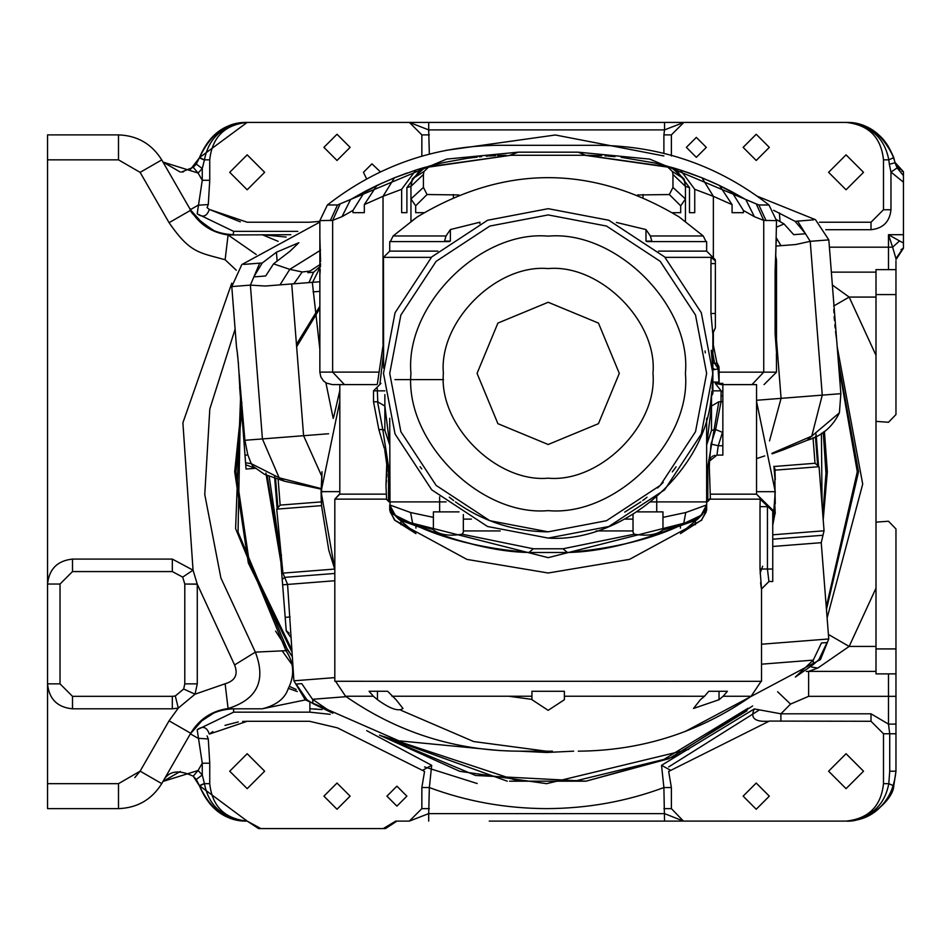 <?xml version="1.0" encoding="UTF-8"?>
<svg xmlns="http://www.w3.org/2000/svg" width="951" height="951" viewBox="0 0 951 951"><rect width="100%" height="100%" fill="white"/><g stroke="black" fill="none" stroke-linecap="round" stroke-linejoin="round"><path stroke-width="1.43" d="M212.822 731.604L209.303 734.101L247.177 721.286L309.562 721.286L337.462 727.872L422.47 770.381L431.695 765.329L429.341 787.547L428.699 813.616L409.37 821.105L395.747 821.105L383.205 828.594L385.464 828.594L396.9 821.105M431.695 765.329L366.682 730.63M747.07 710.742L668.969 758.672L585.994 781.175L475.559 775.469L379.497 735.123L459.749 771.332L546.623 783.672L688.786 749.388M260.871 828.594L247.177 821.105C225.09 820.879 209.184 809.146 199.472 785.871L193.219 776.194L196.275 779.44L199.401 785.633L247.177 821.105L258.613 828.594L383.205 828.594M826.074 474.882L823.257 432.075M822.068 505.302L821.414 433.216M756.223 160.469L743.123 147.369L756.223 134.257L769.323 147.369L756.223 160.469L743.123 147.369L756.223 134.257L769.323 147.369L756.223 160.469M696.334 157.343L686.36 147.369L696.334 137.384L706.32 147.369L696.334 157.343L686.36 147.369L696.334 137.384L706.32 147.369L696.334 157.343M846.057 189.784L828.594 172.321L846.057 154.847L863.52 172.321L846.057 189.784L828.594 172.321L846.057 154.847L863.52 172.321L846.057 189.784M337.011 160.469L323.911 147.369L337.011 134.257L350.111 147.369L337.011 160.469L323.911 147.369L337.011 134.257L350.111 147.369L337.011 160.469M366.634 178.931L363.46 172.321L371.948 163.834L380.412 171.893L371.948 163.834L363.46 172.321L366.634 178.931M247.177 189.784L229.714 172.321L247.177 154.847L264.64 172.321L247.177 189.784L229.714 172.321L247.177 154.847L264.64 172.321L247.177 189.784M319.869 221.369L309.562 222.225L247.177 222.225L209.303 209.41C206.973 216.459 202.943 217.922 197.19 213.785L202.266 180.298L202.266 168.565L204.441 159.839C208.744 137.503 222.986 125.033 247.177 122.406C226.695 121.906 210.801 133.651 199.472 157.64C209.184 134.376 225.09 122.631 247.177 122.406L199.472 157.64L196.275 164.083L193.219 167.317L181.522 172.036M182.307 171.965L183.591 171.798M190.604 169.207L199.401 157.878L204.417 160.053M337.011 809.253L323.911 796.153L337.011 783.053L350.111 796.153L337.011 809.253L323.911 796.153L337.011 783.053L350.111 796.153L337.011 809.253M396.9 806.127L386.914 796.153L396.9 786.168L406.873 796.153L396.9 806.127L386.914 796.153L396.9 786.168L406.873 796.153L396.9 806.127M247.177 788.664L229.714 771.202L247.177 753.727L264.64 771.202L247.177 788.664L229.714 771.202L247.177 753.727L264.64 771.202L247.177 788.664M756.223 809.253L743.123 796.153L756.223 783.053L769.323 796.153L756.223 809.253L743.123 796.153L756.223 783.053L769.323 796.153L756.223 809.253M846.057 788.664L828.594 771.202L846.057 753.727L863.52 771.202L846.057 788.664L828.594 771.202L846.057 753.727L863.52 771.202L846.057 788.664M824.41 431.326L827.346 471.755L823.197 519.817M573.667 751.171L546.623 752.479L519.519 751.171M280.878 562.231L265.9 473.087M267.16 475.571L280.462 557.024L267.16 475.571M400.942 710.266L473.634 741.542L546.623 751.231L552.436 751.171M822.793 514.598L826.098 471.755M876.002 421.364L888.484 422.28L895.961 414.577L895.961 269.632L876.002 269.632L876.002 673.879L888.484 673.879L888.484 696.334L808.623 696.334L808.623 671.382L807.827 671.394M282.162 650.864L292.706 665.534M424.562 766.922L477.176 783.517M668.672 766.922L759.469 709.898M888.484 673.879L895.961 673.879L895.961 528.946L888.484 521.231L876.002 522.147M199.472 157.64L204.441 159.839L209.743 159.839C212.132 137.265 224.602 124.795 247.177 122.406L846.057 122.406C868.144 122.631 884.05 134.376 893.762 157.64L894.95 162.336C887.972 137.61 871.675 124.308 846.057 122.406C870.248 125.033 884.489 137.503 888.793 159.839L889.34 164.226L895.046 162.799L897.138 167.911L890.968 172.048L890.968 209.743C889.708 221.785 883.051 228.442 871.009 229.714L825.777 229.714M664.535 122.406L664.535 129.895L683.864 122.406L604.004 122.406M489.23 122.406L426.559 122.406M664.535 821.105L663.893 787.547L661.539 765.329L670.764 770.381L668.672 771.427L671.382 787.547L671.382 808.623L683.436 821.093L846.057 821.105L489.23 821.105M604.004 821.105L666.675 821.105M876.002 671.382L808.623 671.382L817.824 668.042L849.16 646.43L828.416 634.448M827.12 617.995L862.712 484.083L837.189 346.711M833.682 306.02L849.16 297.081L876.002 355.353M832.363 285.015L849.16 297.081L876.002 297.081M876.002 272.129L831.352 272.129M903.45 247.498L903.45 171.751L901.75 171.073M894.962 162.371L903.45 171.751M895.961 261.014L895.961 269.632M901.025 249.626L903.45 248.223L903.45 242.992L899.539 240.936L892.62 247.177L888.484 234.695L899.539 240.936M428.699 122.406L428.699 129.895L664.535 129.895L663.893 134.887L671.382 134.887L671.382 155.964M421.852 155.964L421.852 134.887L409.37 122.406L428.699 129.895L429.341 154.098M209.743 159.839L209.743 180.321L208.293 204.536L207.056 207.615L209.303 209.41L240.318 221.845M819.405 222.225L871.009 222.225L883.491 209.743L883.491 159.839C881.101 137.265 868.632 124.795 846.057 122.406C866.539 121.906 882.433 133.651 893.762 157.64L888.793 159.839L883.491 159.839M683.864 122.406L671.382 134.887M428.699 821.105L428.699 813.616L664.535 813.616L683.436 821.093M895.961 673.879L895.961 724.103L888.484 724.103L889.72 733.768L889.72 771.202L888.793 783.672C884.489 806.008 870.248 818.49 846.057 821.105C876.156 817.931 892.787 801.289 895.961 771.202L893.762 785.871C884.073 809.135 868.168 820.879 846.057 821.105C868.632 818.728 881.101 806.246 883.491 783.672L883.491 733.768L871.009 721.286L769.383 721.072M895.961 730.083L895.961 729.227M895.961 728.038L895.961 725.934M409.37 821.105L421.852 808.623L421.852 787.535L424.562 771.427L422.47 770.381M247.177 721.286L242.6 721.464M238.285 721.928L225.007 725.363M207.056 735.908L208.293 738.975L209.743 763.213L209.743 783.672C212.132 806.246 224.602 818.728 247.177 821.105L258.613 828.594M883.491 733.768L895.961 733.768L895.961 724.103L895.961 771.202L889.72 771.202M806.317 671.442L808.623 671.382M811.702 667.079L817.824 668.042M235.943 471.755L249.186 561.494L291.41 648.915L249.186 561.494L235.943 471.755L241.637 412.591M509.546 781.175L518.806 781.175L384.323 736.668L518.806 781.175L585.994 781.175L672.202 757.269L752.657 705.939M240.615 399.539L238.047 532.108L287.392 649.688L291.981 656.178L275.576 631.095M903.45 247.664L895.961 258.624L892.62 247.177L888.484 247.177L888.484 269.632M889.34 164.226L890.968 172.048L903.45 182.2L903.45 175.638L897.138 167.911M895.961 259.659L903.45 248.223M180.298 172.072L162.99 162.062L180.298 172.072M670.764 770.381L768.943 721.286L762.964 721.286C753.513 720.751 750.624 716.638 754.321 708.923L780.914 713.809L871.009 713.809L888.484 724.103L888.484 696.334L895.961 696.334M846.057 821.105L846.057 821.105C867.312 822.603 893.476 799.589 893.762 785.871L888.793 783.672L883.491 783.672M209.743 783.672L204.441 783.672L199.472 785.871C210.801 809.86 226.695 821.605 247.177 821.105C222.986 818.49 208.744 806.008 204.441 783.672L202.266 774.946L202.266 763.213L197.19 729.738C202.92 725.589 206.949 727.039 209.303 734.101M754.321 708.923L661.539 765.329M507.24 781.175L379.497 735.123L507.24 781.175M241.281 408.038L234.695 471.755L248.33 562.956L291.6 651.364L248.33 562.956L234.695 471.755M316.101 709.006L315.221 708.959M310.727 708.816L322.032 709.553M197.19 213.785L233.625 231.355L297.829 231.355M162.99 162.062L198.07 173.023L202.266 180.298L209.743 180.298M208.293 204.536L198.093 205.226L190.366 209.672L190.699 210.254L161.753 159.911L140.118 172.357L169.064 222.689L190.699 210.254C199.27 224.377 211.74 232.626 228.085 234.98L256.247 254.511M180.298 771.439L162.99 781.449C168.256 770.94 178.336 769.181 193.219 776.194L198.07 770.488L162.99 781.449L161.753 783.6L190.366 733.839C200.352 717.839 214.771 709.494 233.625 708.816L262.179 708.816C276.337 705.309 285.074 698.486 288.355 688.322L289.318 686.36C294.715 673.938 293.597 662.039 285.954 650.674L255.332 652.124C266.292 680.619 257.21 699.425 228.085 708.531L233.625 708.816L233.625 712.156L197.19 729.738M199.401 785.633L204.417 783.469M330.187 714.32L309.883 712.156L233.625 712.156M838.33 361.332L858.539 471.755L826.467 609.52M574.428 781.175L663.905 759.433L748.128 708.21M826.264 607.071L857.291 471.755L838.687 365.885M296.45 344.381L319.869 306.258M290.851 234.695L228.085 234.98L225.125 259.742C199.306 252.479 190.259 253.43 169.064 222.689M287.392 649.688L285.954 650.674L235.61 528.59L240.805 391.55M296.189 689.463L289.318 686.36M244.764 708.816L242.053 708.816M213.951 230.653C182.235 209.553 191.793 207.116 190.39 209.719L203.823 224.816M209.018 228.204L210.599 229.072M233.233 234.695L233.625 231.355M118.495 134.887L118.495 159.839L47.55 159.839L47.55 134.887L118.495 134.887C137.348 135.565 151.768 143.91 161.753 159.911M190.735 210.314L190.39 209.719C200.316 225.732 214.748 234.077 233.625 234.695M47.55 159.839L47.55 808.623L118.495 808.623L118.495 783.672L47.55 783.672M233.577 708.816L232.02 708.84M203.478 718.956L190.366 733.839L198.093 738.285L208.293 738.975M319.869 308.386L296.641 346.782M269.181 476.415L279.737 547.728M278.132 241.34L262.155 234.695L286.192 237.049M297.283 691.543L288.355 688.322M305.83 699.817L262.155 708.816L226.088 708.816M182.687 577.114L172.321 571.575L72.502 571.575L60.032 584.045L47.55 584.045C49.131 568.995 57.452 560.674 72.502 559.093L172.321 559.093L193.053 570.172L182.687 577.114L184.791 584.045L184.791 683.864L183.674 689.023L175.305 695.977L178.289 708.091L169.064 720.822L190.699 733.257C199.27 719.134 211.74 710.884 228.085 708.531L225.125 683.769L195.038 694.182L178.289 708.091L172.321 708.816L72.502 708.816C57.345 707.33 49.024 699.021 47.55 683.864L60.032 683.864L72.502 696.334L72.502 708.816M169.064 720.822L140.118 771.154L161.753 783.6C151.768 799.601 137.348 807.946 118.495 808.623M60.032 584.045L60.032 683.864M231.747 283.22L182.889 422.815L193.053 570.172L197.273 584.223L234.588 664.963L255.332 652.124L220.882 577.946L204.762 494.508L209.814 408.978L235.111 329.129M197.249 584.057L184.791 584.045L197.273 584.223L197.273 683.864L195.038 694.182L183.674 689.023L175.305 695.977L172.321 696.334L72.502 696.334M772.747 539.181L822.995 535.258L821.236 542.688L772.747 546.48M761.513 644.231L828.761 638.965L820.463 659.566L685.267 731.426M334.811 580.74L287.582 584.437L293.907 680.809L305.295 699.865L306.9 699.734L296.141 684.078L301.752 683.638L312.522 699.294L332.814 713.238L312.962 703.585L306.9 699.734M813.248 660.125L821.45 642.983L827.061 642.543L818.859 659.685L813.474 664.428L795.369 677.053L813.248 660.125L761.513 664.178M828.761 638.965L821.236 542.688M773.852 466.501L815.019 463.28L819.049 466.715L775.255 470.139M321.533 505.635L276.717 509.142L282.923 573.12L284.682 577.364L334.811 573.441M819.049 466.715L824.053 530.789L772.747 534.807M280.807 561.375L281.734 573.215L280.807 561.375M321.331 501.89L280.153 505.112L276.717 509.142M815.019 463.28L813.022 437.662M280.153 505.112L278.156 479.506M815.982 434.048L818.549 466.299L816.255 436.057M287.582 584.437L284.682 577.364L282.221 579.444L282.637 584.817L281.995 576.532L282.637 584.817L287.582 584.437M290.542 636.956L286.227 630.751L285.181 617.354L286.227 630.751L289.116 633.116M290.126 616.973L285.181 617.354L282.637 584.817M821.45 642.983L827.061 642.543M301.752 683.638L296.141 684.078M281.508 555.063L280.319 555.158L278.845 536.257L282.221 579.444M274.708 478.424L277.133 508.642L274.661 476.392M239.212 374.29L244.894 440.289L262.417 438.922L250.386 285.122L231.782 286.584L236.514 347.091C237.738 353.998 238.749 366.218 239.569 383.728L246.047 469.045L255.997 468.261M757.448 196.31L815.471 219.681L828.832 239.878L840.862 393.678L839.4 412.817L811.762 436.129L771.986 453.318M833.813 309.539L833.956 312.713M834.182 316.505L834.455 320.344M834.835 324.766L835.156 327.952M835.537 331.459L836.678 340.185M239.628 386.891L240.888 403.058L241.958 402.701M238.511 364.269L237.334 353.201M237.049 350.955L236.514 347.091M531.942 699.389L508.666 696.239M764.77 455.909L756.532 458.632M769.514 440.919L781.08 398.35L756.544 400.276M328.606 433.751L303.595 435.701L321.64 475.952M321.117 488.576L279.154 477.794L251.242 463.66L252.859 466.168L264.461 474.323L284.456 481.218L321.117 489.135M245.893 467.048L246.047 469.045M254.892 468.142L245.715 464.789M284.456 481.218L279.154 477.794L262.417 438.922L303.595 435.701L291.719 283.945L312.32 282.34L319.857 349.255M325.908 382.813L333.219 418.452M245.441 461.211L244.823 453.401M243.813 440.384L244.894 440.289L247.747 454.649L251.242 463.66L245.56 462.78M828.832 239.878L810.228 241.328L795.725 244.526L775.98 246.071M291.719 283.945L265.21 286.025L250.386 285.122L259.718 263.154L243.836 264.402M333.718 417.025L339.816 390.564M320.404 266.565L312.653 282.316L319.869 281.746L312.32 282.34M244.989 455.541L247.747 454.649M813.474 219.847L795.107 221.333L805.592 233.744L793.705 234.671L784.04 223.925L776.515 227.17M293.859 283.778L302.216 271.974L289.782 269.347L273.543 263.867L265.674 275.98L253.786 276.907L262.214 263.023L259.718 263.154M308.944 282.602L313.568 272.224L307.874 272.675L309.99 271.094L302.216 271.974M320.416 266.232L313.664 272.224L307.874 272.675M262.214 263.023L276.444 252.217L298.84 242.719L290.114 251.147L273.543 263.867M279.986 284.872L289.782 269.347L320.558 250.208M784.04 223.925L776.492 219.61M773.638 210.302L795.107 221.333M805.592 233.744L793.705 234.671M265.674 275.98L253.786 276.907M320.499 264.247L309.99 271.094M373.351 696.227L369.059 691.27L387.651 691.27L396.044 699.698L402.974 708.447C398.731 711.812 390.231 708.887 377.464 699.686L373.351 696.227L345.546 696.227L335.596 681.285M531.93 696.239L531.93 691.282L564.371 691.282L564.383 699.722L548.168 710.338L531.942 699.698L531.93 696.239L391.931 696.227M704.513 696.251L708.792 691.294L727.432 691.294L723.152 696.251L719.039 699.722L693.505 708.459L700.4 699.71L704.513 696.251L564.371 696.239M723.152 696.251L751.147 696.263L761.097 681.32M321.581 506.407L321.093 491.774M321.129 495.483L321.283 500.951M321.295 501.189L321.367 502.71M321.545 505.813L328.796 550.284M328.832 550.403L334.811 569.387L321.093 491.643L321.985 471.684L321.379 502.96M773.864 516.69L774.97 502.889L774.887 478.864M760.063 573.298L762.666 566.214M756.544 401.405L775.255 491.679L772.747 525.249L774.899 513.944M760.015 506.55L760.182 499.156L709.981 499.156M386.368 499.132L334.823 499.132L334.811 681.285L761.513 681.32L761.513 588.99L760.015 569.15M760.586 582.82L761.43 588.99L768.919 581.513L761.43 588.99M760.182 499.156L772.747 511.174L756.532 494.175L710.373 494.163M385.987 494.14L339.816 494.14L339.816 384.596L332.339 384.596L376.869 384.596L344.417 384.596L332.636 372.114L319.857 372.114L320.772 376.798L323.518 380.935L326.383 383.075L332.339 384.596M772.747 510.069L756.532 494.175L756.544 384.62L722.855 384.62M773.9 516.429L775.243 513.421L774.839 505.338M774.863 478.341L775.243 503.768M774.673 475.417L774.185 469.651M774.066 468.498L773.983 467.702M339.816 494.14L334.823 499.132L339.471 494.14M352.655 494.14L342.384 494.14M767.457 505.884L767.445 506.645L760.015 506.645L760.015 569.031L767.445 569.031L768.919 581.513L772.747 581.513L772.747 510.164L769.014 506.645M345.546 696.227C397.494 732.389 455.113 750.708 518.402 751.171L548.37 751.171M719.039 699.722L719.039 691.294L708.792 691.294M564.383 691.282L531.942 691.282L531.942 699.698M387.651 691.27L377.464 691.27L377.464 699.686M673.046 681.308L676.898 681.308M339.816 491.643L321.093 491.643L339.816 401.37M334.811 563.337L334.811 569.352M775.255 479.589L774.946 469.485M775.255 469.925L773.829 466.311M383.015 344.333L383.027 196.31L401.655 189.308L415.908 170.051L394.427 177.789L376.893 185.469L364.316 204.596L364.316 212.667L352.976 212.667L352.976 210.421L342.003 216.662L332.648 220.382L319.869 220.596L319.857 372.114M330.318 220.596L337.51 204.964L327.406 204.964C377.654 165.843 434.607 145.943 498.288 145.301L598.108 145.313C661.789 145.967 718.742 165.866 768.979 205L776.515 220.62L775.743 256.009L776.515 260.146L776.503 352.345L775.101 333.646M776.408 239.034L776.135 243.004M775.992 245.715L775.101 271.083L775.101 333.468L776.503 333.468M776.432 353.439L776.503 372.15L763.736 372.15L751.956 384.62M319.869 275.041L320.249 269.62M320.404 266.625L320.523 263.665M320.57 261.775L319.869 237.619M342.003 216.662L350.598 199.532L337.51 204.964L446.625 159.102L518.259 152.172L509.843 155.286M600.331 155.643L585.626 155.286L578.149 152.172L649.771 159.114L758.874 205L745.798 199.567L731.604 191.567L743.409 210.444L743.409 212.691L732.08 212.691L732.08 204.631L719.503 185.493L701.969 177.801L680.488 170.074L694.741 189.32L713.369 196.334L713.357 257.828M702.04 177.837L689.392 173.07M667.614 166.27L665.07 165.581M653.563 162.787L621.134 157.319M776.503 329.724L776.515 323.495L776.503 329.724M401.655 189.308L401.655 212.667L406.897 212.667L406.897 187.609L410.951 186.372L412.449 178.8L425.18 167.257L421.293 168.386L406.897 187.609M776.515 220.62L763.736 220.406L754.393 216.697L745.798 199.567L717.874 184.732M689.487 187.62L675.103 168.41L671.216 167.269L683.947 178.812L685.445 186.396L689.487 187.62L689.487 212.691L694.741 212.691L694.741 189.32M410.951 221.678L410.951 186.372L423.433 174.449L423.991 171.513L428.604 167.114L425.18 167.257L510.77 155.286L428.604 167.114M411.961 180.119L412.449 178.8L423.991 171.513M425.216 167.245L510.77 155.286L585.626 155.286L671.216 167.269L667.792 167.126L672.405 171.537L683.947 178.812L684.458 180.214M415.908 170.051L421.293 168.386M352.976 210.421L364.78 191.543L350.598 199.532L382.195 183.008M352.976 212.667L364.316 212.667M766.066 220.62L758.874 205L768.218 205M776.492 260.11L775.933 258.161M776.515 274.007L776.515 323.495L776.515 271.118L775.101 271.083M732.08 212.691L743.409 212.691M675.103 168.41L680.488 170.074M694.741 212.691L689.487 212.691M684.708 181.047L684.922 181.879M672.405 171.537L672.963 174.461L685.445 186.396L685.433 221.702M423.92 212.667L415.682 212.667L415.682 205.808L410.951 198.961L423.433 187.406L427.047 194.515L458.881 194.955M364.78 191.543L376.893 185.469M407.23 172.963L394.427 177.789L383.027 196.31L364.316 204.596M394.356 177.813L393.559 178.134M428.473 166.33L431.421 165.533M466.81 158.401L444.581 162.383M444.295 162.443L443.439 162.633M442.572 162.823L441.906 162.978M441.775 163.001L439.837 163.453M439.683 163.489L437.555 164M437.353 164.047L436.069 164.357M434.215 164.82L431.504 165.522M506.122 155.322L504.815 155.346M504.196 155.358L500.392 155.453M499.679 155.477L497.492 155.572M495.709 155.643L489.111 156.035M487.744 156.13L486.306 156.249M481.658 156.642L479.352 156.867M477.259 157.093L466.965 158.377M443.214 162.68L440.563 163.287M440.242 163.358L421.459 168.339M420.14 168.731L415.718 170.11M717.779 184.672L714.938 183.365M713.856 182.877L707.924 180.274M704.596 178.871L702.979 178.217M689.261 173.023L679.787 169.849M678.622 169.48L677.623 169.171M676.113 168.707L660.422 164.392M660.077 164.309L658.365 163.893M654.977 163.108L652.766 162.609M614.976 156.677L607.844 156.083M606.536 155.988L604.979 155.893M601.686 155.702L600.438 155.643M719.503 185.493L731.604 191.567M651.851 162.407L652.968 162.645M653.824 162.847L654.49 162.99M654.621 163.025L656.523 163.453M656.749 163.513L658.853 164.012M659.043 164.059L660.137 164.321M662.229 164.844L664.915 165.545M637.515 194.967L669.349 194.539L672.963 187.43L685.433 198.985L680.702 205.832L680.702 212.691L672.464 212.691M667.792 167.126L584.829 155.286M415.682 205.808L427.047 194.515M511.567 155.286L510.77 155.286M669.349 194.539L680.702 205.832M377.297 384.335L383.491 342.598M712.905 369.891L718.255 368.869L714.581 363.151L717.256 363.246L719.111 368.822L717.256 363.246L719.111 367.169M712.87 342.598L717.874 367.847M718.041 369.285L718.16 370.331M718.171 370.438L719.004 382.112M377.785 401.786L377.25 388.353M710.956 262.559L711.098 257.352L665.058 257.352M431.302 257.352L383.491 257.352L383.61 367.145M715.366 327.869L712.87 333.456L712.87 353.629L711.372 351.216M712.87 353.178L712.87 354.057M698.712 257.352L711.098 257.352L715.366 260.931L715.366 327.774L712.763 333.456L710.956 313.557M394.938 379.615L443.558 379.615M383.574 368.096L383.598 367.407M715.366 259.837L706.641 251.112L658.508 251.112M437.852 251.112L389.732 251.112L389.732 241.602L449.395 241.602M706.641 251.112L706.641 241.602L646.965 241.602M705.785 241.126L703.229 235.967L679.192 216.983C591.843 164.547 504.505 164.547 417.18 216.983L393.132 235.967L390.576 241.126M616.403 222.451L645.979 229.56L650.353 235.967L651.815 241.126L646.323 241.126M712.87 382.112L719.111 382.112L719.111 383.36L719.111 382.385M719.111 382.112L719.111 368.822L718.255 368.869M714.558 369.238L712.87 368.263M712.87 363.163L714.581 363.151L712.87 353.713M389.732 251.112L383.491 257.352L397.661 257.352M715.366 327.774L715.366 260.931M715.366 269.822C715.366 261.775 715.366 261.775 715.366 269.822M703.229 235.967L650.353 235.967M450.037 241.126L444.557 241.126L446.007 235.967L393.132 235.967M411.688 221.119L417.18 216.983M446.007 235.967L450.382 229.56L479.958 222.201L479.839 223.544M384.275 448.242L378.855 429.567L382.777 429.567L388.543 466.62L387.069 466.62L384.691 449.657M385.143 451.392L385.666 453.603M386.189 456.373L386.629 459.404M386.831 461.294L385.987 485.676L386.617 499.418L388.543 500.713L388.543 466.62L389.732 466.62M715.235 383.36L722.855 384.893L722.855 391.871L722.855 383.36L715.247 383.36L721.131 390.849L722.855 391.871L722.855 395.057M711.514 395.39L712.774 393.678L711.241 396.496C705.975 470.935 622.62 543.306 548.18 538.076L487.554 526.509L431.73 489.836L395.057 434.001L383.491 373.374L395.057 312.76L431.73 256.925L487.554 220.252L548.18 208.685L608.806 220.252L664.642 256.925L701.315 312.76L712.87 373.374L701.315 434.001L664.642 489.836L608.806 526.509L548.18 538.076L487.554 526.509L431.73 489.836L395.057 434.001L383.491 373.374L395.057 312.76L431.73 256.925L487.554 220.252L548.18 208.685M385.987 485.676L386.154 484.142M386.32 482.442L386.534 480.077M386.748 477.117L386.926 473.788M386.986 472.041L387.069 466.62M706.641 466.62L707.817 466.62L707.817 500.713L710.373 498.146L709.291 466.989M709.624 477.283L709.803 479.803M384.858 430.375L389.732 445.009L384.858 406.029L384.858 430.375L382.777 429.567L377.547 401.786L373.505 401.786L373.505 390.849L384.858 390.849M705.737 509.581L706.641 504.945L701.018 515.359L699.9 516.024L704.536 511.876L706.51 506.717L706.641 510.247L706.641 504.945L705.583 511.876L706.213 511.876L701.517 520.078L706.641 510.247M701.517 520.078L680.429 533.606L696.346 520.078L548.18 557.655L400.014 520.078L415.932 533.606L394.522 520.078L389.732 510.247L389.732 504.945L391.824 511.876L396.46 516.024L395.343 515.371L389.732 504.945L410.606 512.53L433.394 517.368L433.394 511.876L439.635 511.876L439.635 496.826M420.14 466.727L421.78 468.938M449.3 497.195L453.663 500.559M455.481 501.89C483.251 521.576 514.146 531.55 548.18 531.835L489.86 520.708L436.14 485.426L400.858 431.706L389.732 373.374L400.858 315.054L436.14 261.335L489.86 226.053L548.18 214.926L606.512 226.053L660.22 261.335L695.514 315.054L706.641 373.374L695.514 431.706L660.22 485.426L606.512 520.708L548.18 531.835M415.932 525.225L415.932 528.126M712.87 391.42L712.87 393.583L711.241 396.496L711.919 391.051M712.133 389.007L712.418 385.69M712.454 385.167L712.763 367.407L711.241 350.265L712.774 353.083L711.348 351.05M548.18 236.133C616.082 229.999 691.555 305.473 685.421 373.374C691.555 441.288 616.082 516.762 548.18 510.628C480.279 516.762 404.805 441.288 410.939 373.374C404.805 305.473 480.279 229.999 548.18 236.133M548.18 268.574C600.033 263.891 657.676 321.533 652.98 373.374C657.676 425.228 600.033 482.87 548.18 478.187C496.327 482.87 438.696 425.228 443.38 373.374C438.696 321.533 496.327 263.891 548.18 268.574M548.18 302.263L598.464 323.09L619.303 373.374L598.464 423.67L548.18 444.497L497.896 423.67L477.069 373.374L497.896 323.09L548.18 302.263M711.503 395.568L711.503 406.029L706.641 445.009L711.503 430.375L715.627 429.567L721.036 401.786L718.813 401.786L707.817 466.62L709.291 466.62L709.565 461.021L716.935 455.101L722.855 455.101L722.855 395.842L721.036 395.842L721.131 390.849L712.87 390.849M714.819 455.339L714.225 455.505M713.024 455.981L711.895 456.682M711.003 457.538L710.278 458.584M722.855 391.871L722.855 384.893M709.565 461.021L711.039 444.058L718.243 445.746L716.935 455.101M722.855 431.457L722.498 432.348L715.627 429.567L711.039 444.058M439.148 501.89L389.708 501.89L388.543 500.713M706.641 418.274L706.641 501.89L707.817 500.713L706.652 501.89L650.246 501.89M711.503 430.375L711.503 406.029L718.813 401.786M656.725 496.826L656.725 511.876L662.966 511.876L662.966 517.368L685.754 512.53L706.641 504.945L706.641 501.89L707.817 500.713M389.732 418.274L390.005 507.584M377.547 401.786L384.858 406.029L384.858 394.594M624.736 512.114L640.879 501.89M642.71 500.547L647.037 497.218M712.87 380.495L712.87 379.615M394.843 520.078L390.148 511.876L390.778 511.876L390.053 510.247L390.909 510.247M414.898 501.89L419.498 501.89M446.114 501.89L439.635 501.89M712.87 367.419L712.87 366.468M702.563 514.17L698.26 518.557L701.767 514.824M697.713 518.782L695.276 519.638L699.9 516.024L683.626 523.906C638.703 542.474 599.962 551.996 567.402 552.483C600.022 551.307 636.112 542.938 675.674 527.365L696.346 520.078L697.713 518.782M677.397 526.64L700.102 515.918M685.754 512.53L683.626 523.906L662.966 529.921C656.642 534.878 647.06 536.316 634.234 534.212L563.04 548.775L567.402 552.483L528.958 552.483C496.398 551.996 457.657 542.474 412.734 523.906L410.606 512.53M705.583 511.876L704.536 511.876M712.87 389.494L712.87 387.021M712.87 393.132L712.87 353.629M712.87 353.403L712.87 354.664M391.824 511.876L390.778 511.876M403.081 519.365L412.734 523.906L433.394 529.541L433.394 517.368M406.743 521.124L416.395 525.534M393.559 513.944L398.112 518.557L395.164 515.252L401.084 519.638L398.647 518.782L400.014 520.078L445.722 536.709M448.052 537.458L448.872 537.719M449.847 538.028L476.094 545.054M476.713 545.196L482.419 546.409M482.43 546.421L483.952 546.718M486.579 547.229L487.554 547.419M487.863 547.479L488.6 547.61M488.731 547.633L513.754 551.235M519.745 551.818L527.116 552.365M459.06 511.876L439.635 511.876M656.725 511.876L637.313 511.876M633.021 514.539L633.021 519.103L624.926 519.103M471.434 519.103L463.339 519.103L463.339 514.539M696.56 520.078L698.26 518.557M695.276 519.638L675.674 527.365L700.946 515.406M662.966 517.368L662.966 529.541M712.87 367.407L712.62 364.281M712.87 379.354L712.632 382.338M433.394 511.876L433.394 529.541M395.343 515.371L412.734 523.906C443.285 538.896 482.026 548.418 528.958 552.483L533.333 548.775L462.127 534.212C449.312 536.316 439.742 534.878 433.394 529.921M409.085 522.23L420.687 527.365L401.084 519.638M398.112 518.557L399.8 520.078M463.339 519.103L463.339 532.251L462.127 534.212M634.234 534.212L633.021 532.251L633.021 519.103M671.382 787.547L663.893 787.547C626.65 801.431 587.552 808.457 546.623 808.623C505.682 808.457 466.584 801.431 429.341 787.547L421.852 787.535M596.527 813.616L496.707 813.616M496.707 129.895L596.527 129.895M876.002 294.584L895.961 294.584M895.961 648.927L876.002 648.927M876.002 646.43L849.16 646.43L876.002 588.158M829.403 247.177L888.484 247.177L888.484 234.695L903.45 234.695M777.609 691.746L790.554 704.085L808.623 696.334M790.554 704.085L780.914 713.809L780.866 721.286M663.893 153.313L663.893 134.887M445.472 150.424L555.36 134.994L663.893 155.964M429.341 134.887L421.852 134.887M890.968 209.743L883.491 209.743M871.009 229.714L871.009 222.225M421.852 808.623L429.341 808.623M663.893 808.623L671.382 808.623M871.009 713.809L871.009 721.286M196.275 779.44L202.266 774.946L198.07 770.488L202.266 763.213L209.743 763.213M196.275 164.083L202.266 168.565L198.07 173.023L193.219 167.317M118.495 783.672L140.118 771.154L134.816 777.597M309.883 712.156L309.883 702.753M118.495 159.839L140.118 172.357M236.276 270.239L225.125 259.742M234.588 664.963C238.344 674.532 235.194 680.809 225.125 683.769M172.321 559.093L172.321 571.575M72.502 571.575L72.502 559.093M172.321 696.334L172.321 708.816M184.791 683.864L197.273 683.864M293.907 680.809L334.811 677.611M312.522 699.294L346.164 696.667M818.859 659.685L820.463 659.566M334.704 569.067L281.734 573.215M813.474 664.428L813.141 660.22M312.641 699.365L312.962 703.585M278.845 536.257L278.833 535.258M277.894 507.763L275.576 478.71M815.435 436.473L817.67 465.538M772.081 453.865L783.6 449.716L787.155 447.291M797.592 221.084L810.228 241.328L822.258 395.129L811.762 436.129L807.066 440.337L783.6 449.716M840.862 393.678L781.08 398.35L776.503 339.947M319.869 291.363L313.057 291.898M776.48 238.13L780.949 245.679M780.058 221.607L779.368 212.869M276.444 252.217L277.121 260.954M768.218 506.645L767.445 506.645L767.445 569.031L772.747 569.031M772.747 525.249L775.255 491.679L756.532 491.679M339.911 204.406L332.648 220.382L332.636 372.114L378.022 372.114M518.259 152.172L578.149 152.172M756.485 204.429L763.736 220.406L763.736 372.15L719.111 372.15M732.08 204.631L713.369 196.334L701.969 177.801M713.357 330.817L713.357 344.357M754.393 216.697L743.409 210.444M319.869 220.596L327.406 204.964L328.178 204.964M423.433 187.406L423.433 174.449M672.963 174.461L672.963 187.43M453.377 194.515L453.377 197.285M643.019 197.297L643.019 194.527M379.96 383.431L383.491 353.713M715.366 313.497L710.956 313.497L710.956 263.582L715.366 263.582L710.956 263.582M450.382 229.56L450.382 241.126M645.979 241.126L645.979 229.56M706.308 510.247L705.452 510.247M400.953 519.496L400.953 518.307L400.953 519.496M722.855 445.746L718.243 445.746L722.498 432.348M722.855 401.786L721.036 401.786L721.036 395.842M400.953 520.958L400.953 524.702M695.407 524.702L695.407 520.958M695.407 518.307L695.407 519.496M463.339 530.931L500.226 530.931M596.146 530.931L633.021 530.931M563.04 548.775L533.333 548.775M899.931 169.991L894.962 162.348M190.735 733.197L199.413 722.391L214.225 712.739M286.239 630.798L290.471 636.968M824.053 530.789L822.995 535.258M305.295 699.865L398.897 740.817L500.595 750.636M839.4 412.817C832.612 426.856 821.83 436.034 807.066 440.337M319.869 222.094L241.839 264.556L231.782 286.584M334.823 499.132L334.823 528.744M761.513 588.99L769.002 581.513M751.147 696.263C699.235 732.389 641.663 750.696 578.422 751.171L578.291 751.171M774.649 508.107L773.829 517.035M321.093 491.643L334.811 569.387M774.815 469.259L773.829 466.323M773.995 467.833L774.09 468.748M774.387 471.934L774.483 473.075M774.661 475.25L774.78 477.069M776.503 372.15L764.033 384.62M671.216 167.269L585.626 155.286M412.449 178.8L410.951 186.372M717.256 363.27L718.219 365.969M373.505 390.849L380.994 383.36M389.066 501.89L386.617 499.418M707.294 501.89L709.755 499.418M373.505 401.786L378.855 429.567M676.125 466.846L672.298 471.886M663.239 482.335L657.593 487.994M645.277 498.597L644.421 499.263M451.214 498.704L452.046 499.334M705.309 352.892L705.048 350.99M685.921 522.86L701.196 515.252M394.522 520.078L466.917 559.402L548.168 573.001L629.431 559.402L701.838 520.078M512.066 551.057L486.841 547.277M463.719 542.034L447.719 537.351L412.793 523.93M396.424 516.001L391.241 513.255M605.371 548.038L581.643 551.342M683.626 523.906C653.075 538.896 614.334 548.418 567.402 552.483M680.429 528.126L680.429 525.225M711.598 352.892L711.717 353.867M711.241 396.496L711.372 395.545M711.598 393.845L711.717 392.906"/></g></svg>
